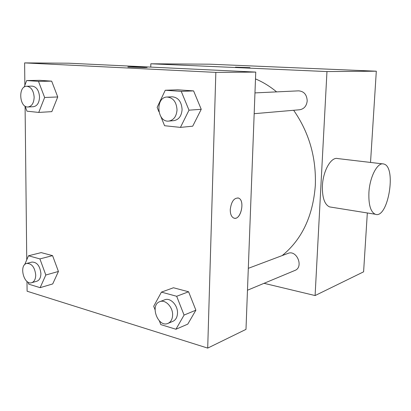 <?xml version="1.0" encoding="UTF-8"?>
<svg xmlns="http://www.w3.org/2000/svg" width="411" height="411" viewBox="0 0 411 411"><rect width="100%" height="100%" fill="white"/><g stroke="black" fill="none" stroke-linecap="round" stroke-linejoin="round"><path stroke-width="0.62" d="M150.775 67.101L150.827 63.787L209.939 64.203L376.312 71.201L370.527 162.443M367.326 212.96L363.596 271.83L315.098 295.555L264.042 283.318M150.827 63.787L326.966 71.565L376.312 71.201M250.022 67.666L235.462 67.157L250.022 67.666M282.187 255.58C301.915 239.485 312.961 216.114 315.319 185.469C316.316 157.511 309.093 132.445 293.644 110.276M276.618 91.884C269.945 86.356 262.906 82.03 255.493 78.917M326.966 71.565L315.098 295.555M254.178 113.693L299.676 109.758C304.078 108.977 306.591 106.028 307.202 100.911C306.868 94.664 304.006 91.309 298.617 90.846L254.964 92.901M248.306 268.337L287.993 253.392C296.809 249.544 303.991 267.16 294.908 270.443L247.479 290.228M331.174 207.159L329.56 206.903C324.541 204.565 322.152 197.557 322.404 185.88C323.01 170.729 331.225 156.519 337.775 158.574L382.615 163.866M368.914 192.543C369.72 176.802 377.596 161.939 383.638 163.989C396.985 166.342 388.102 219.623 375.217 214.229C370.594 211.891 368.487 204.668 368.914 192.543M24.86 85.293L24.619 62.898L68.889 63.212L255.755 72.089L245.989 329.37L207.704 348.102L27.095 291.219L26.987 281.422M24.619 62.898L215.842 72.387L255.755 72.089M144.723 67.558L128.114 67.003C125.134 66.639 144.872 67.085 146.943 67.425L144.723 67.558M41.187 252.611L52.572 255.637L58.429 271.46L52.716 283.934L58.429 271.46L52.572 255.637L41.187 252.611L28.487 255.781L39.903 258.904L45.821 275.01L40.129 287.669L28.78 284.191L28.04 282.152M177.732 89.809L193.591 90.898L201.236 109.3L192.713 126.182L201.236 109.3L193.591 90.898L177.732 89.809L165.248 90.256L181.246 91.376L188.998 110.174L180.439 127.395L164.58 125.72L160.917 116.693M26.751 259.814L25.086 106.172M215.842 72.387L207.704 348.102M39.867 80.335L51.668 81.147L57.751 96.96L51.827 111.643L57.751 96.96L51.668 81.147L39.867 80.335L26.653 80.551L38.49 81.378L44.635 97.484L38.737 112.424L26.977 111.186L25.066 106.115M173.468 287.757L188.587 291.774L195.883 310.182L187.781 324.13L195.883 310.182L188.587 291.774L173.468 287.757L161.431 292.118L176.673 296.28L184.071 315.078L175.939 329.247L160.819 324.618L159.386 320.929M230.258 209.589C231.29 201.565 234.034 197.727 238.483 198.076C245.593 200.306 240.492 221.411 233.638 217.984C231.367 216.772 230.242 213.977 230.258 209.589M237.866 197.907L238.478 198.071C245.172 200.111 241.108 219.926 234.332 218.2M127.898 66.952C127.605 66.685 145.16 67.127 146.943 67.43L147.143 67.476M155.039 309.724L153.704 306.277L161.431 292.118M168.007 323.375L172.897 321.335C175.749 319.984 177.285 317.266 177.501 313.172C177.922 305.255 170.303 297.343 164.77 299.794L159.838 301.653C149.481 304.988 158.081 328.029 168.007 323.375C170.868 322.019 172.404 319.28 172.615 315.155C173.031 307.176 165.381 299.193 159.838 301.653M176.673 296.28L188.587 291.774M184.071 315.078L195.883 310.182M175.939 329.247L187.781 324.13M24.66 264.684L28.487 255.781M31.673 282.706L36.841 281.227C39.441 280.266 40.797 277.723 40.91 273.587C39.985 265.907 36.99 262.069 31.935 262.079L26.741 263.425C18.711 265.044 23.9 285.383 31.673 282.706C34.272 281.746 35.629 279.187 35.736 275.026C34.801 267.294 31.801 263.425 26.741 263.425M39.903 258.904L52.572 255.637M45.821 275.01L58.429 271.46M40.129 287.669L52.716 283.934M158.887 111.7L157.136 107.374L165.248 90.256M168.803 121.081L173.884 120.639C178.8 119.719 181.539 116.025 182.094 109.567C181.549 101.671 178.246 97.412 172.188 96.796L167.077 97.037C155.019 97.104 156.894 122.648 168.803 121.081C173.735 120.151 176.473 116.431 177.028 109.917C176.473 101.954 173.154 97.659 167.077 97.037M181.246 91.376L193.591 90.898M188.998 110.174L201.236 109.3M180.439 127.395L192.713 126.182M24.182 87.096L26.653 80.551M28.066 106.983L33.45 106.706C37.216 106.033 39.245 102.807 39.538 97.037C38.988 90.384 36.517 86.747 32.13 86.12L26.725 86.248C17.868 86.022 19.327 107.908 28.066 106.983C31.837 106.305 33.866 103.058 34.154 97.248C33.594 90.543 31.118 86.88 26.725 86.248M38.49 81.378L51.668 81.147M44.635 97.484L57.751 96.96M38.737 112.424L51.827 111.643M329.56 206.903L375.217 214.229"/></g></svg>
